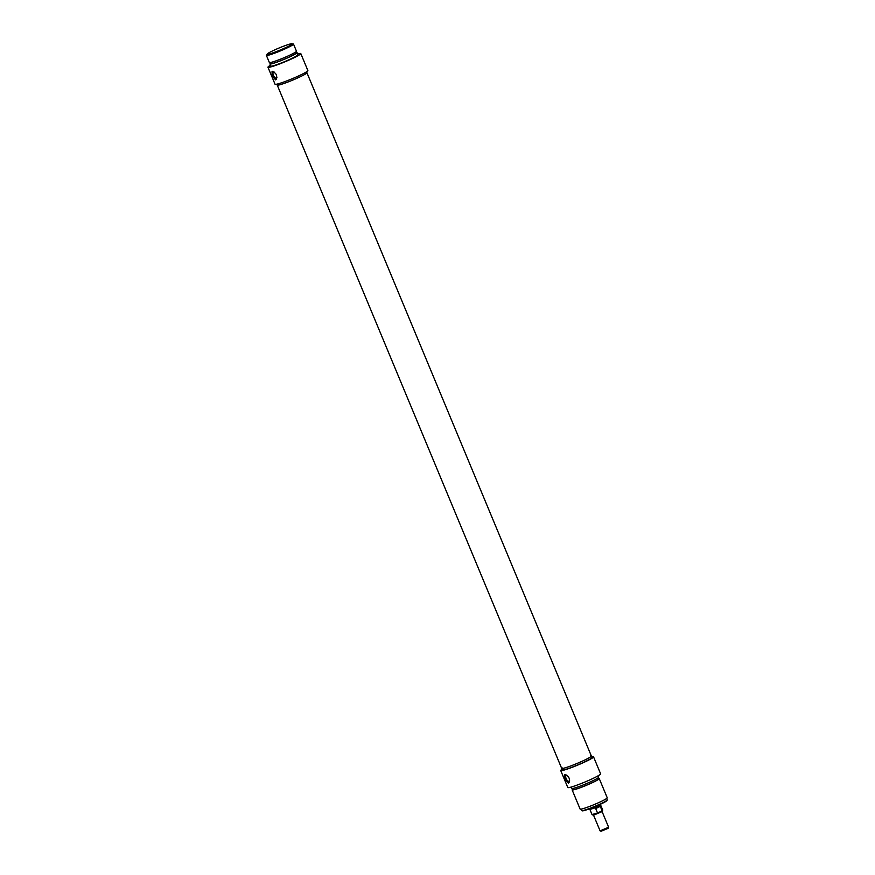 <?xml version="1.0" encoding="UTF-8"?>
<svg xmlns="http://www.w3.org/2000/svg" width="875" height="875" viewBox="0 0 875 875"><rect width="100%" height="100%" fill="white"/><g stroke="black" fill="none" stroke-linecap="round" stroke-linejoin="round"><path stroke-width="1.31" d="M273.241 50.586A13.53 1.159 157.4 0 1 292.053 43.75A13.53 1.159 157.4 0 1 280.087 50.094A13.53 1.159 157.4 0 1 267.17 54.108A13.53 1.159 157.4 0 1 273.241 50.586M276.38 79.308A4.638 2.231 64.7 0 1 272.869 75.556A4.638 2.231 64.7 0 1 272.562 71.302M276.959 77.7A3.445 1.652 64.7 0 1 276.533 78.127A3.445 1.652 64.7 0 1 273.427 75.414A3.445 1.652 64.7 0 1 273.591 71.903A3.445 1.652 64.7 0 1 273.984 71.816M275.614 79.855L272.125 75.906L272.059 71.323C276.609 73.227 277.791 76.07 275.614 79.855L275.822 79.789M267.17 54.108L266.963 54.611A13.913 1.192 -22.6 0 0 266.952 54.72A13.913 1.192 -22.6 0 0 280.252 50.477A13.913 1.192 -22.6 0 0 292.644 44.034A13.913 1.192 -22.6 0 0 292.556 43.958L292.053 43.75M266.941 54.709A14.689 1.258 157.4 0 0 266.383 55.377A14.689 1.258 157.4 0 0 280.427 50.892A14.689 1.258 157.4 0 0 293.508 44.089A14.689 1.258 157.4 0 0 292.633 44.013L292.786 44.384A13.913 1.192 157.4 0 1 280.405 50.827A13.913 1.192 157.4 0 1 267.094 55.081L266.952 54.72M562.089 767.791A16.078 1.378 -22.6 0 0 561.673 768.37A16.078 1.378 -22.6 0 0 563.763 768.217A16.078 1.378 -22.6 0 0 580.716 761.884A16.078 1.378 -22.6 0 0 591.358 756.011L306.917 72.702A16.078 1.378 157.4 0 1 292.611 80.15A16.078 1.378 157.4 0 1 277.233 85.061A16.078 1.378 157.4 0 0 279.333 84.908A16.078 1.378 157.4 0 0 296.286 78.575A16.078 1.378 157.4 0 0 306.917 72.702L306.545 71.816M293.508 44.089L296.461 51.198A14.689 1.258 157.4 0 1 283.391 58.002A14.689 1.258 157.4 0 1 269.347 62.486L266.383 55.377M295.903 51.866L296.341 52.916A13.913 1.192 157.4 0 1 283.948 59.369A13.913 1.192 157.4 0 1 270.648 63.612L270.211 62.562M296.188 52.544A14.689 1.258 157.4 0 1 297.052 52.62A14.689 1.258 157.4 0 1 283.981 59.423A14.689 1.258 157.4 0 1 269.938 63.908A14.689 1.258 157.4 0 1 270.495 63.241M297.052 52.62L297.938 54.753A14.689 1.258 157.4 0 1 284.867 61.556A14.689 1.258 157.4 0 1 270.823 66.041L269.938 63.908M267.969 67.233L275.045 84.23A17.784 1.52 -22.6 0 0 292.042 78.794A17.784 1.52 -22.6 0 0 307.869 70.558L300.792 53.561A17.784 1.52 157.4 0 1 284.966 61.797A17.784 1.52 157.4 0 1 267.969 67.233A17.784 1.52 157.4 0 1 270.495 65.253M297.609 53.966A17.784 1.52 157.4 0 1 300.792 53.561M608.617 827.247L600.086 830.845L593.545 815.172L602.109 811.606L608.617 827.247M600.086 830.845L601.081 831.25L608.202 828.286L608.617 827.291M600.622 805.022L602.733 810.097L601.497 811.344L597.461 812.82L595.689 808.555L600.283 806.389L602.055 810.655L601.278 811.453M598.467 812.777L592.025 814.548C593.108 814.538 589.958 816.08 598.248 812.875M600.677 804.147L600.622 805.044L595.459 807.712L589.914 809.473L592.025 814.548M600.283 806.389L595.689 808.555M600.72 804.289L595.219 807.122L589.258 808.894M560.722 770.525L567.798 787.511A17.784 1.52 -22.6 0 0 584.795 782.086A17.784 1.52 -22.6 0 0 600.622 773.85L593.545 756.853A17.784 1.52 157.4 0 1 577.719 765.089A17.784 1.52 157.4 0 1 560.722 770.525A17.784 1.52 157.4 0 1 562.045 769.267M591.73 756.908A17.784 1.52 157.4 0 1 593.545 756.853M591.358 756.011L591.981 757.509A16.078 1.378 157.4 0 1 577.664 764.958A16.078 1.378 157.4 0 1 562.286 769.869L561.673 768.37A16.078 1.378 -22.6 0 0 577.041 763.47A16.078 1.378 -22.6 0 0 591.358 756.011A16.078 1.378 -22.6 0 0 590.647 755.902M570.981 787.117L571.539 788.462A14.689 1.258 -22.6 0 0 585.583 783.978A14.689 1.258 -22.6 0 0 598.653 777.175L598.095 775.83M572.403 788.539L572.841 789.589A13.913 1.192 -22.6 0 0 586.141 785.334A13.913 1.192 -22.6 0 0 598.533 778.892L598.095 777.842M572.688 789.217A14.689 1.258 -22.6 0 0 572.13 789.884A14.689 1.258 -22.6 0 0 586.173 785.4A14.689 1.258 -22.6 0 0 599.244 778.597A14.689 1.258 -22.6 0 0 598.38 778.52M572.13 789.884L580.125 809.08A14.689 1.258 -22.6 0 0 594.158 804.595A14.689 1.258 -22.6 0 0 607.239 797.792L599.244 778.597M564.78 774.55C569.33 776.442 570.511 779.286 568.334 783.081L564.845 779.122L564.78 774.55M606.681 798.459L607.261 799.87A13.913 1.192 157.4 0 1 607.261 799.98A13.913 1.192 157.4 0 1 594.88 806.312A13.913 1.192 157.4 0 1 581.656 810.633A13.913 1.192 157.4 0 1 581.569 810.556L580.989 809.156M581.656 810.633L582.159 810.841A13.53 1.159 -22.6 0 0 595.011 806.641A13.53 1.159 -22.6 0 0 607.053 800.483L607.261 799.98M566.705 775.042A3.445 1.652 -115.3 0 0 566.311 775.119A3.445 1.652 -115.3 0 0 566.147 778.63A3.445 1.652 -115.3 0 0 569.253 781.353A3.445 1.652 -115.3 0 0 569.68 780.927M565.294 774.517A4.638 2.231 -115.3 0 0 565.589 778.772A4.638 2.231 -115.3 0 0 569.1 782.523M592.747 814.505L598.183 812.908M276.861 84.175L561.673 768.37M593.545 815.172L592.966 814.745M602.109 811.606L602.208 810.895M601.606 811.289L602.733 810.097M589.936 809.495L589.323 809.036"/></g></svg>
